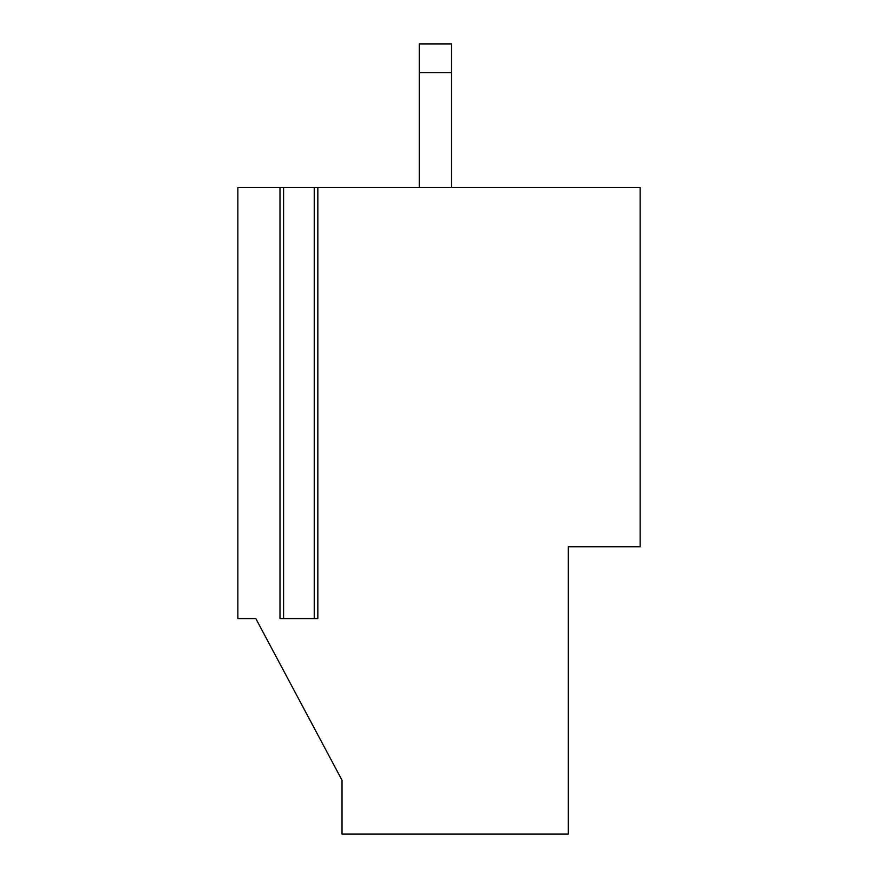 <?xml version="1.0" encoding="UTF-8"?>
<svg xmlns="http://www.w3.org/2000/svg" width="878" height="878" viewBox="0 0 878 878"><rect width="100%" height="100%" fill="white"/><g stroke="black" fill="none" stroke-linecap="round" stroke-linejoin="round"><path stroke-width="1.32" d="M317.836 187.574L317.836 618.595L317.836 187.574L314.247 187.574L314.247 618.595L317.836 618.595L314.247 618.595L314.247 187.574L283.594 187.574L283.594 618.595L314.247 618.595L283.594 618.595L283.594 187.574L280.477 187.574L640.139 187.574L317.836 187.574M237.861 618.595L237.861 187.574L237.861 618.595L255.816 618.595L237.861 618.595M568.307 834.1L342.025 834.1L568.307 834.1L568.307 546.753L640.139 546.753L640.139 187.574L640.139 546.753L568.307 546.753L568.307 834.1M279.994 187.574L237.861 187.574L279.994 187.574L279.994 618.595M255.816 618.595L342.025 780.224L342.025 834.1L342.025 780.224L255.816 618.595M280.477 618.595L283.594 618.595L280.477 618.595M419.245 187.574L419.245 43.9L451.566 43.9L451.566 187.574L451.566 72.633L419.245 72.633L419.245 187.574M419.245 72.633L451.566 72.633L451.566 43.9L419.245 43.9L419.245 72.633"/></g></svg>
